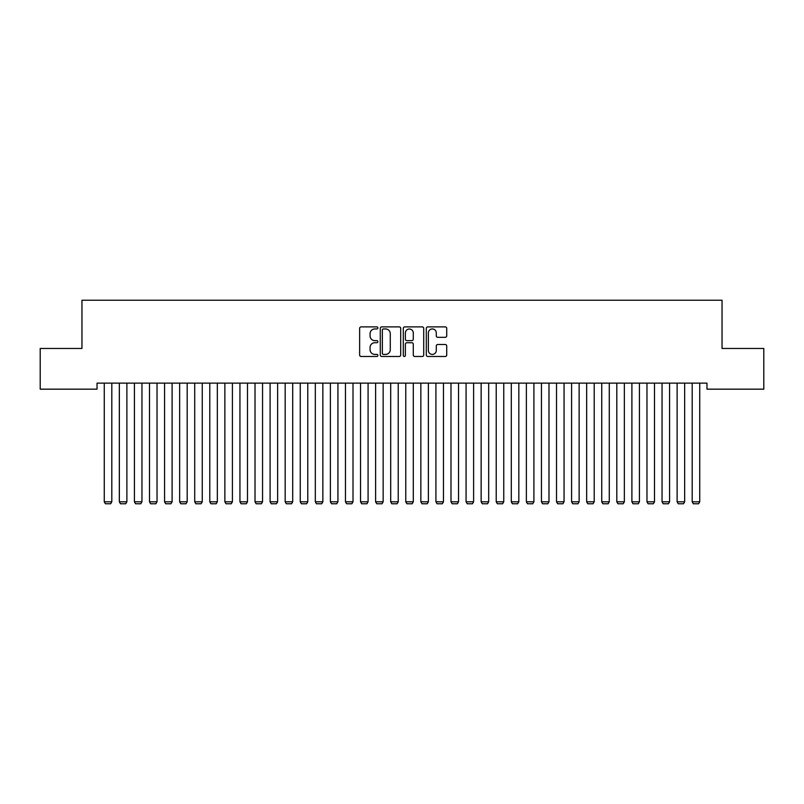 <?xml version="1.0" encoding="UTF-8"?>
<svg xmlns="http://www.w3.org/2000/svg" width="804" height="804" viewBox="0 0 804 804"><rect width="100%" height="100%" fill="white"/><g stroke="black" fill="none" stroke-linecap="round" stroke-linejoin="round"><path stroke-width="1.21" d="M377.88 327.921A1.035 1.035 0 0 0 376.845 326.886L361.127 326.886A1.477 1.477 0 0 0 359.639 328.364L359.639 355.006A1.477 1.477 0 0 0 361.127 356.484L376.845 356.484A1.035 1.035 0 0 0 377.88 355.448A1.035 1.035 0 0 0 376.845 354.413L374.815 354.413A4.734 4.734 0 0 1 370.071 349.68L370.071 347.459A4.734 4.734 0 0 1 374.815 342.725L376.845 342.725A1.035 1.035 0 0 0 377.88 341.68A1.035 1.035 0 0 0 376.845 340.645L374.815 340.645A4.734 4.734 0 0 1 370.071 335.911L370.071 333.69A4.734 4.734 0 0 1 374.815 328.957L376.845 328.957A1.035 1.035 0 0 0 377.88 327.921M445.245 337.318A1.477 1.477 0 0 0 446.722 335.841L446.722 328.364A1.477 1.477 0 0 0 445.245 326.886L427.788 326.886A1.477 1.477 0 0 0 426.301 328.364L426.301 355.006A1.477 1.477 0 0 0 427.788 356.484L445.245 356.484A1.477 1.477 0 0 0 446.722 355.006L446.722 345.971A1.477 1.477 0 0 0 445.245 344.494L437.768 344.494A1.477 1.477 0 0 0 436.291 345.971L436.291 350.454A3.96 3.96 0 0 1 432.331 354.413A3.96 3.96 0 0 1 428.371 350.454L428.371 332.916A3.96 3.96 0 0 1 432.331 328.957A3.96 3.96 0 0 1 436.291 332.916L436.291 335.841A1.477 1.477 0 0 0 437.768 337.318L445.245 337.318M706.967 383.136L97.033 383.136L97.033 389.166L40.2 389.166L40.2 348.464L81.958 348.464L81.958 300.224L722.042 300.224L722.042 348.464L763.8 348.464L763.8 389.166L706.967 389.166L706.967 383.136M400.704 328.364A1.477 1.477 0 0 0 399.226 326.886L381.769 326.886A1.477 1.477 0 0 0 380.282 328.364L380.282 355.006A1.477 1.477 0 0 0 381.769 356.484L399.226 356.484A1.477 1.477 0 0 0 400.704 355.006L400.704 328.364M404.774 326.886L422.231 326.886A1.477 1.477 0 0 1 423.718 328.364L423.718 355.006A1.477 1.477 0 0 1 422.231 356.484L414.763 356.484A1.477 1.477 0 0 1 413.286 355.006L413.286 344.202A1.477 1.477 0 0 0 411.799 342.725L406.844 342.725A1.477 1.477 0 0 0 405.367 344.202L405.367 355.448A1.035 1.035 0 0 1 404.332 356.484A1.035 1.035 0 0 1 403.296 355.448L403.296 328.364A1.477 1.477 0 0 1 404.774 326.886M383.397 328.957A1.035 1.035 0 0 0 382.352 329.992L382.352 353.378A1.035 1.035 0 0 0 383.397 354.413L385.538 354.413A4.734 4.734 0 0 0 390.272 349.68L390.272 333.69A4.734 4.734 0 0 0 385.538 328.957L383.397 328.957M413.286 332.987A3.96 3.96 0 0 0 409.326 329.037A3.96 3.96 0 0 0 405.367 332.987L405.367 339.167A1.477 1.477 0 0 0 406.844 340.645L411.799 340.645A1.477 1.477 0 0 0 413.286 339.167L413.286 332.987M111.806 383.136L111.806 501.807L104.269 501.807L104.269 383.136M111.806 501.807L110.671 503.766L105.394 503.766L104.269 501.817M126.881 383.136L126.881 501.807L119.344 501.807L119.344 383.136M126.881 501.807L125.746 503.766L120.469 503.766L119.344 501.817M141.956 383.136L141.956 501.807L134.419 501.807L134.419 383.136M141.956 501.807L140.821 503.766L135.544 503.766L134.419 501.817M157.031 383.136L157.031 501.807L149.494 501.807L149.494 383.136M157.031 501.807L155.896 503.766L150.619 503.766L149.494 501.817M172.106 383.136L172.106 501.807L164.569 501.807L164.569 383.136M172.106 501.807L170.971 503.766L165.694 503.766L164.569 501.817M187.181 383.136L187.181 501.807L179.644 501.807L179.644 383.136M187.181 501.807L186.046 503.766L180.769 503.766L179.644 501.817M202.256 383.136L202.256 501.807L194.719 501.807L194.719 383.136M202.256 501.807L201.121 503.766L195.844 503.766L194.719 501.817M217.331 383.136L217.331 501.807L209.794 501.807L209.794 383.136M217.331 501.807L216.196 503.766L210.919 503.766L209.794 501.817M232.406 383.136L232.406 501.807L224.869 501.807L224.869 383.136M232.406 501.807L231.271 503.766L225.994 503.766L224.869 501.817M247.481 383.136L247.481 501.807L239.944 501.807L239.944 383.136M247.481 501.807L246.346 503.766L241.069 503.766L239.944 501.817M262.556 383.136L262.556 501.807L255.019 501.807L255.019 383.136M262.556 501.807L261.421 503.766L256.144 503.766L255.019 501.817M277.631 383.136L277.631 501.807L270.094 501.807L270.094 383.136M277.631 501.807L276.496 503.766L271.219 503.766L270.094 501.817M292.706 383.136L292.706 501.807L285.169 501.807L285.169 383.136M292.706 501.807L291.571 503.766L286.294 503.766L285.169 501.817M307.781 383.136L307.781 501.807L300.244 501.807L300.244 383.136M307.781 501.807L306.646 503.766L301.369 503.766L300.244 501.817M322.856 383.136L322.856 501.807L315.319 501.807L315.319 383.136M322.856 501.807L321.721 503.766L316.444 503.766L315.319 501.817M337.931 383.136L337.931 501.807L330.394 501.807L330.394 383.136M337.931 501.807L336.796 503.766L331.519 503.766L330.394 501.817M353.006 383.136L353.006 501.807L345.469 501.807L345.469 383.136M353.006 501.807L351.871 503.766L346.594 503.766L345.469 501.817M368.081 383.136L368.081 501.807L360.544 501.807L360.544 383.136M368.081 501.807L366.946 503.766L361.669 503.766L360.544 501.817M383.156 383.136L383.156 501.807L375.619 501.807L375.619 383.136M383.156 501.807L382.021 503.766L376.744 503.766L375.619 501.817M398.231 383.136L398.231 501.807L390.694 501.807L390.694 383.136M398.231 501.807L397.096 503.766L391.819 503.766L390.694 501.817M413.306 383.136L413.306 501.807L405.769 501.807L405.769 383.136M413.306 501.807L412.171 503.766L406.894 503.766L405.769 501.817M428.381 383.136L428.381 501.807L420.844 501.807L420.844 383.136M428.381 501.807L427.246 503.766L421.969 503.766L420.844 501.817M443.456 383.136L443.456 501.807L435.919 501.807L435.919 383.136M443.456 501.807L442.321 503.766L437.044 503.766L435.919 501.817M458.531 383.136L458.531 501.807L450.994 501.807L450.994 383.136M458.531 501.807L457.396 503.766L452.119 503.766L450.994 501.817M473.606 383.136L473.606 501.807L466.069 501.807L466.069 383.136M473.606 501.807L472.471 503.766L467.194 503.766L466.069 501.817M488.681 383.136L488.681 501.807L481.144 501.807L481.144 383.136M488.681 501.807L487.546 503.766L482.269 503.766L481.144 501.817M503.756 383.136L503.756 501.807L496.219 501.807L496.219 383.136M503.756 501.807L502.621 503.766L497.344 503.766L496.219 501.817M518.831 383.136L518.831 501.807L511.294 501.807L511.294 383.136M518.831 501.807L517.696 503.766L512.419 503.766L511.294 501.817M533.906 383.136L533.906 501.807L526.369 501.807L526.369 383.136M533.906 501.807L532.771 503.766L527.494 503.766L526.369 501.817M548.981 383.136L548.981 501.807L541.444 501.807L541.444 383.136M548.981 501.807L547.846 503.766L542.569 503.766L541.444 501.817M564.056 383.136L564.056 501.807L556.519 501.807L556.519 383.136M564.056 501.807L562.921 503.766L557.644 503.766L556.519 501.817M579.131 383.136L579.131 501.807L571.594 501.807L571.594 383.136M579.131 501.807L577.996 503.766L572.719 503.766L571.594 501.817M594.206 383.136L594.206 501.807L586.669 501.807L586.669 383.136M594.206 501.807L593.071 503.766L587.794 503.766L586.669 501.817M609.281 383.136L609.281 501.807L601.744 501.807L601.744 383.136M609.281 501.807L608.146 503.766L602.869 503.766L601.744 501.817M624.356 383.136L624.356 501.807L616.819 501.807L616.819 383.136M624.356 501.807L623.221 503.766L617.944 503.766L616.819 501.817M639.431 383.136L639.431 501.807L631.894 501.807L631.894 383.136M639.431 501.807L638.296 503.766L633.019 503.766L631.894 501.817M654.506 383.136L654.506 501.807L646.969 501.807L646.969 383.136M654.506 501.807L653.371 503.766L648.094 503.766L646.969 501.817M669.581 383.136L669.581 501.807L662.044 501.807L662.044 383.136M669.581 501.807L668.446 503.766L663.169 503.766L662.044 501.817M684.656 383.136L684.656 501.807L677.119 501.807L677.119 383.136M684.656 501.807L683.521 503.766L678.244 503.766L677.119 501.817M699.731 383.136L699.731 501.807L692.194 501.807L692.194 383.136M699.731 501.807L698.596 503.766L693.319 503.766L692.194 501.817"/></g></svg>

